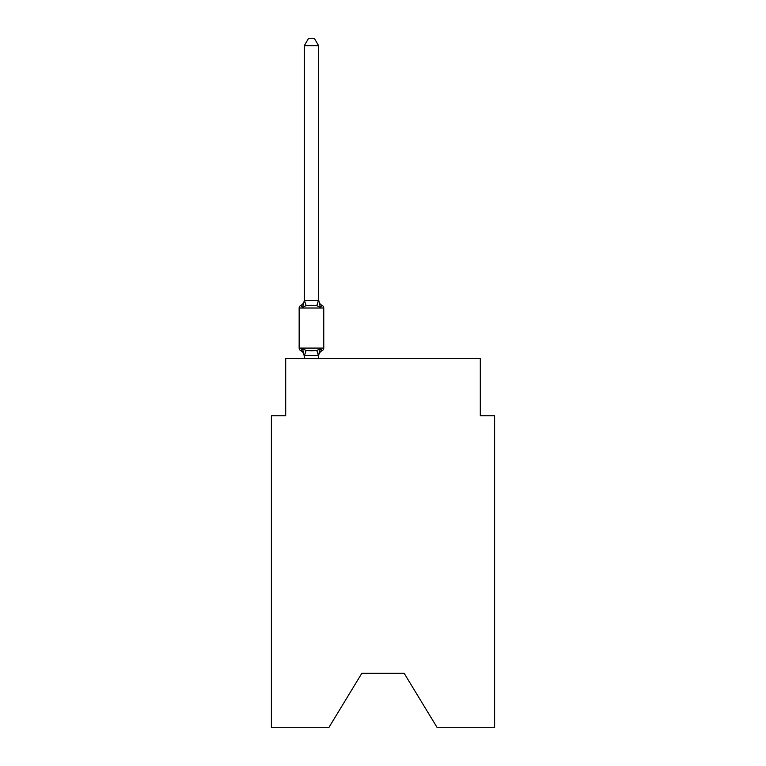 <?xml version="1.0" encoding="UTF-8"?>
<svg xmlns="http://www.w3.org/2000/svg" width="766" height="766" viewBox="0 0 766 766"><rect width="100%" height="100%" fill="white"/><g stroke="black" fill="none" stroke-linecap="round" stroke-linejoin="round"><path stroke-width="1.15" d="M404.18 673.324L437.233 727.7L494.606 727.7L494.606 415.766L480.301 415.766L480.301 358.536L285.699 358.536L285.699 415.766L271.394 415.766L271.394 727.7L328.767 727.7L361.82 673.324L404.18 673.324L361.82 673.324M322.151 350.656L320.399 348.645L322.151 350.656L320.399 348.645L322.151 350.656L320.399 348.645L322.151 350.656L320.399 348.645L322.151 350.656L320.399 348.645L322.151 350.656L320.399 348.645L322.151 350.656L320.399 348.645L322.151 350.656L320.399 348.645L322.151 350.656L320.399 348.645L322.151 350.656L320.399 348.645L322.151 350.656L320.399 348.645L322.151 350.656L320.399 348.645L322.151 350.656L320.399 348.645L322.151 350.656L320.399 348.645L322.151 350.656L320.399 348.645L322.151 350.656L320.399 348.645L322.151 350.656L320.399 348.645L318.493 355.769L304.303 355.472L304.303 356.324A6.3 6.3 0 0 0 300.76 350.656A2.863 2.863 0 0 1 299.152 348.09A2.863 2.863 0 0 0 300.76 350.656A2.863 2.863 0 0 1 299.152 348.09A2.863 2.863 0 0 0 300.76 350.656A2.863 2.863 0 0 1 299.152 348.09A2.863 2.863 0 0 0 300.76 350.656A2.863 2.863 0 0 1 299.152 348.09A2.863 2.863 0 0 0 300.76 350.656A2.863 2.863 0 0 1 299.152 348.09A2.863 2.863 0 0 0 300.76 350.656A2.863 2.863 0 0 1 299.152 348.09A2.863 2.863 0 0 0 300.76 350.656A2.863 2.863 0 0 1 299.152 348.09A2.863 2.863 0 0 0 300.76 350.656A2.863 2.863 0 0 1 299.152 348.09A2.863 2.863 0 0 0 300.76 350.656A2.863 2.863 0 0 1 299.152 348.09A2.863 2.863 0 0 0 300.76 350.656A2.863 2.863 0 0 1 299.152 348.09A2.863 2.863 0 0 0 300.76 350.656A2.863 2.863 0 0 1 299.152 348.09A2.863 2.863 0 0 0 300.76 350.656A2.863 2.863 0 0 1 299.152 348.09A2.863 2.863 0 0 0 300.76 350.656A2.863 2.863 0 0 1 299.152 348.09A2.863 2.863 0 0 0 300.76 350.656A2.863 2.863 0 0 1 299.152 348.09A2.863 2.863 0 0 0 300.76 350.656A2.863 2.863 0 0 1 299.152 348.09A2.863 2.863 0 0 0 300.76 350.656A2.863 2.863 0 0 1 299.152 348.09A2.863 2.863 0 0 0 300.76 350.656A2.863 2.863 0 0 1 299.152 348.09A2.863 2.863 0 0 0 300.76 350.656A2.863 2.863 0 0 1 299.152 348.09A2.863 2.863 0 0 0 300.76 350.656A2.863 2.863 0 0 1 299.152 348.09A2.863 2.863 0 0 0 300.76 350.656A2.863 2.863 0 0 1 299.152 348.09A2.863 2.863 0 0 0 300.76 350.656A2.863 2.863 0 0 1 299.152 348.09A2.863 2.863 0 0 0 300.76 350.656L302.513 348.645L300.76 350.656A2.863 2.863 0 0 1 299.152 348.09A2.863 2.863 0 0 0 300.76 350.656A2.863 2.863 0 0 1 299.152 348.09A2.863 2.863 0 0 0 300.76 350.656A2.863 2.863 0 0 1 299.152 348.09A2.863 2.863 0 0 0 300.76 350.656A2.863 2.863 0 0 1 299.152 348.09A2.863 2.863 0 0 0 300.76 350.656A2.863 2.863 0 0 1 299.152 348.09A2.863 2.863 0 0 0 300.76 350.656A2.863 2.863 0 0 1 299.152 348.09A2.863 2.863 0 0 0 300.76 350.656A2.863 2.863 0 0 1 299.152 348.09A2.863 2.863 0 0 0 300.76 350.656A2.863 2.863 0 0 1 299.152 348.09A2.863 2.863 0 0 0 300.76 350.656A2.863 2.863 0 0 1 299.152 348.09A2.863 2.863 0 0 0 300.76 350.656A2.863 2.863 0 0 1 299.152 348.09A2.863 2.863 0 0 0 300.76 350.656A2.863 2.863 0 0 1 299.152 348.09A2.863 2.863 0 0 0 300.76 350.656A2.863 2.863 0 0 1 299.152 348.09A2.863 2.863 0 0 0 300.76 350.656A2.863 2.863 0 0 1 299.152 348.09A2.863 2.863 0 0 0 300.76 350.656A2.863 2.863 0 0 1 299.152 348.09A2.863 2.863 0 0 0 300.76 350.656L302.513 348.645L300.76 350.656L302.513 348.645L300.76 350.656L302.513 348.645L300.76 350.656L302.513 348.645L300.76 350.656L302.513 348.645L300.76 350.656L302.513 348.645L300.76 350.656L302.513 348.645L300.76 350.656L302.513 348.645L300.76 350.656L302.513 348.645L300.76 350.656L302.513 348.645L300.76 350.656L302.513 348.645L300.76 350.656L302.513 348.645L300.76 350.656L302.513 348.645L300.76 350.656L302.513 348.645L300.76 350.656L302.513 348.645L300.76 350.656L302.513 348.645L300.76 350.656L302.513 348.645L300.76 350.656L302.513 348.645L306.084 350.483L311.456 350.771L316.827 350.483L320.399 348.645L322.151 350.656A2.863 2.863 0 0 0 323.759 348.09A2.863 2.863 0 0 1 322.151 350.656L321.337 350.263L322.151 350.656A2.863 2.863 0 0 0 323.759 348.09A2.863 2.863 0 0 1 322.151 350.656A2.863 2.863 0 0 0 323.759 348.09A2.863 2.863 0 0 1 322.151 350.656L321.337 350.263L322.151 350.656A2.863 2.863 0 0 0 323.759 348.09A2.863 2.863 0 0 1 322.151 350.656A2.863 2.863 0 0 0 323.759 348.09A2.863 2.863 0 0 1 322.151 350.656L321.337 350.263L322.151 350.656A2.863 2.863 0 0 0 323.759 348.09A2.863 2.863 0 0 1 322.151 350.656A2.863 2.863 0 0 0 323.759 348.09A2.863 2.863 0 0 1 322.151 350.656L321.337 350.263L322.151 350.656A2.863 2.863 0 0 0 323.759 348.09A2.863 2.863 0 0 1 322.151 350.656A2.863 2.863 0 0 0 323.759 348.09A2.863 2.863 0 0 1 322.151 350.656L321.337 350.263L322.151 350.656A2.863 2.863 0 0 0 323.759 348.09A2.863 2.863 0 0 1 322.151 350.656A2.863 2.863 0 0 0 323.759 348.09A2.863 2.863 0 0 1 322.151 350.656L321.337 350.263L322.151 350.656A2.863 2.863 0 0 0 323.759 348.09A2.863 2.863 0 0 1 322.151 350.656A2.863 2.863 0 0 0 323.759 348.09A2.863 2.863 0 0 1 322.151 350.656L321.337 350.263L322.151 350.656A2.863 2.863 0 0 0 323.759 348.09A2.863 2.863 0 0 1 322.151 350.656A2.863 2.863 0 0 0 323.759 348.09A2.863 2.863 0 0 1 322.151 350.656L321.337 350.263L322.151 350.656A2.863 2.863 0 0 0 323.759 348.09A2.863 2.863 0 0 1 322.151 350.656A2.863 2.863 0 0 0 323.759 348.09A2.863 2.863 0 0 1 322.151 350.656L321.337 350.263L322.151 350.656A2.863 2.863 0 0 0 323.759 348.09A2.863 2.863 0 0 1 322.151 350.656A2.863 2.863 0 0 0 323.759 348.09A2.863 2.863 0 0 1 322.151 350.656L321.337 350.263L322.151 350.656A2.863 2.863 0 0 0 323.759 348.09A2.863 2.863 0 0 1 322.151 350.656A2.863 2.863 0 0 0 323.759 348.09A2.863 2.863 0 0 1 322.151 350.656L321.337 350.263L322.151 350.656A2.863 2.863 0 0 0 323.759 348.09A2.863 2.863 0 0 1 322.151 350.656A2.863 2.863 0 0 0 323.759 348.09A2.863 2.863 0 0 1 322.151 350.656L321.337 350.263L322.151 350.656A2.863 2.863 0 0 0 323.759 348.09A2.863 2.863 0 0 1 322.151 350.656A2.863 2.863 0 0 0 323.759 348.09A2.863 2.863 0 0 1 322.151 350.656L321.337 350.263L322.151 350.656A2.863 2.863 0 0 0 323.759 348.09A2.863 2.863 0 0 1 322.151 350.656A2.863 2.863 0 0 0 323.759 348.09A2.863 2.863 0 0 1 322.151 350.656L321.337 350.263L322.151 350.656A2.863 2.863 0 0 0 323.759 348.09A2.863 2.863 0 0 1 322.151 350.656A2.863 2.863 0 0 0 323.759 348.09A2.863 2.863 0 0 1 322.151 350.656L321.337 350.263L322.151 350.656A2.863 2.863 0 0 0 323.759 348.09A2.863 2.863 0 0 1 322.151 350.656A2.863 2.863 0 0 0 323.759 348.09A2.863 2.863 0 0 1 322.151 350.656L321.337 350.263L322.151 350.656A2.863 2.863 0 0 0 323.759 348.09A2.863 2.863 0 0 1 322.151 350.656A2.863 2.863 0 0 0 323.759 348.09A2.863 2.863 0 0 1 322.151 350.656L321.337 350.263L322.151 350.656A2.863 2.863 0 0 0 323.759 348.09A2.863 2.863 0 0 1 322.151 350.656A2.863 2.863 0 0 0 323.759 348.09A2.863 2.863 0 0 1 322.151 350.656L320.399 348.645L322.151 350.656A6.3 6.3 0 0 0 318.608 356.324M320.399 307.463L316.827 305.624L311.456 305.337L306.084 305.624L302.513 307.463L300.76 305.452A2.863 2.863 0 0 0 299.152 308.018A2.863 2.863 0 0 1 300.76 305.452L302.513 307.463L300.76 305.452A2.863 2.863 0 0 0 299.152 308.018A2.863 2.863 0 0 1 300.76 305.452L302.513 307.463L300.76 305.452A2.863 2.863 0 0 0 299.152 308.018A2.863 2.863 0 0 1 300.76 305.452L302.513 307.463L300.76 305.452A2.863 2.863 0 0 0 299.152 308.018A2.863 2.863 0 0 1 300.76 305.452L302.513 307.463L300.76 305.452A2.863 2.863 0 0 0 299.152 308.018A2.863 2.863 0 0 1 300.76 305.452L302.513 307.463L300.76 305.452A2.863 2.863 0 0 0 299.152 308.018A2.863 2.863 0 0 1 300.76 305.452L302.513 307.463L300.76 305.452A2.863 2.863 0 0 0 299.152 308.018A2.863 2.863 0 0 1 300.76 305.452L302.513 307.463L300.76 305.452A2.863 2.863 0 0 0 299.152 308.018A2.863 2.863 0 0 1 300.76 305.452L302.513 307.463L300.76 305.452A2.863 2.863 0 0 0 299.152 308.018A2.863 2.863 0 0 1 300.76 305.452L302.513 307.463L300.76 305.452A2.863 2.863 0 0 0 299.152 308.018A2.863 2.863 0 0 1 300.76 305.452L302.513 307.463L300.76 305.452A2.863 2.863 0 0 0 299.152 308.018A2.863 2.863 0 0 1 300.76 305.452L302.513 307.463L300.76 305.452A2.863 2.863 0 0 0 299.152 308.018A2.863 2.863 0 0 1 300.76 305.452L302.513 307.463L300.76 305.452A2.863 2.863 0 0 0 299.152 308.018A2.863 2.863 0 0 1 300.76 305.452L302.513 307.463L300.76 305.452A2.863 2.863 0 0 0 299.152 308.018A2.863 2.863 0 0 1 300.76 305.452L302.513 307.463L300.76 305.452A2.863 2.863 0 0 0 299.152 308.018A2.863 2.863 0 0 1 300.76 305.452L302.513 307.463L300.76 305.452A2.863 2.863 0 0 0 299.152 308.018A2.863 2.863 0 0 1 300.76 305.452L302.513 307.463L300.76 305.452A2.863 2.863 0 0 0 299.152 308.018A2.863 2.863 0 0 1 300.76 305.452L302.513 307.463L300.76 305.452A2.863 2.863 0 0 0 299.152 308.018A2.863 2.863 0 0 1 300.76 305.452L302.513 307.463L300.76 305.452A2.863 2.863 0 0 0 299.152 308.018A2.863 2.863 0 0 1 300.76 305.452L302.513 307.463L300.76 305.452A2.863 2.863 0 0 0 299.152 308.018A2.863 2.863 0 0 1 300.76 305.452L302.513 307.463L300.76 305.452A2.863 2.863 0 0 0 299.152 308.018A2.863 2.863 0 0 1 300.76 305.452L302.513 307.463L300.76 305.452A2.863 2.863 0 0 0 299.152 308.018A2.863 2.863 0 0 1 300.76 305.452L302.513 307.463L300.76 305.452A2.863 2.863 0 0 0 299.152 308.018A2.863 2.863 0 0 1 300.76 305.452L302.513 307.463L300.76 305.452A2.863 2.863 0 0 0 299.152 308.018A2.863 2.863 0 0 1 300.76 305.452L302.513 307.463L300.76 305.452A2.863 2.863 0 0 0 299.152 308.018A2.863 2.863 0 0 1 300.76 305.452L302.513 307.463L300.76 305.452A2.863 2.863 0 0 0 299.152 308.018A2.863 2.863 0 0 1 300.76 305.452L302.513 307.463L300.76 305.452A2.863 2.863 0 0 0 299.152 308.018A2.863 2.863 0 0 1 300.76 305.452L302.513 307.463L300.76 305.452A2.863 2.863 0 0 0 299.152 308.018A2.863 2.863 0 0 1 300.76 305.452L302.513 307.463L300.76 305.452A2.863 2.863 0 0 0 299.152 308.018A2.863 2.863 0 0 1 300.76 305.452L302.513 307.463L300.76 305.452A2.863 2.863 0 0 0 299.152 308.018A2.863 2.863 0 0 1 300.76 305.452L302.513 307.463L300.76 305.452A2.863 2.863 0 0 0 299.152 308.018A2.863 2.863 0 0 1 300.76 305.452L302.513 307.463L300.76 305.452A2.863 2.863 0 0 0 299.152 308.018A2.863 2.863 0 0 1 300.76 305.452L302.513 307.463L300.76 305.452A2.863 2.863 0 0 0 299.152 308.018A2.863 2.863 0 0 1 300.76 305.452L302.513 307.463L300.76 305.452A2.863 2.863 0 0 0 299.152 308.018A2.863 2.863 0 0 1 300.76 305.452L302.513 307.463L300.76 305.452A2.863 2.863 0 0 0 299.152 308.018A2.863 2.863 0 0 1 300.76 305.452L302.513 307.463L304.418 300.339L318.608 300.636L318.608 299.784L320.399 307.463L322.151 305.452A2.863 2.863 0 0 1 323.759 308.018L323.759 348.09L323.759 308.018L323.759 348.09L323.759 308.018L323.759 348.09L323.759 308.018L323.759 348.09L323.759 308.018L323.759 348.09L323.759 308.018L323.759 348.09L323.759 308.018L323.759 348.09L323.759 308.018L323.759 348.09L323.759 308.018L323.759 348.09L323.759 308.018L323.759 348.09L323.759 308.018L323.759 348.09L323.759 308.018L323.759 348.09L323.759 308.018L323.759 348.09L323.759 308.018L323.759 348.09L323.759 308.018L323.759 348.09L323.759 308.018L323.759 348.09L323.759 308.018L323.759 348.09L323.759 308.018L323.759 348.09L323.759 308.018L323.759 348.09L323.759 308.018L323.759 348.09L323.759 308.018L323.759 348.09L323.759 308.018L323.759 348.09L323.759 308.018L323.759 348.09L323.759 308.018L323.759 348.09L323.759 308.018L323.759 348.09L323.759 308.018L323.759 348.09L323.759 308.018L323.759 348.09L299.152 348.09L299.152 308.018L323.759 308.018M318.608 355.472L319.278 352.111M318.608 300.377L318.608 45.74L304.303 45.74L304.303 300.377M300.76 305.452A6.3 6.3 0 0 0 304.303 299.784L304.303 300.636M318.608 358.536L318.608 355.73M304.303 358.536L304.303 355.73M302.513 348.645L304.303 356.324M318.608 299.784A6.3 6.3 0 0 0 322.151 305.452M304.303 45.74L308.593 38.3L314.319 38.3L318.608 45.74M306.084 350.483L304.418 355.769M316.827 350.483L318.493 355.769M304.418 300.339L306.084 305.624M318.493 300.339L316.827 305.624"/></g></svg>
